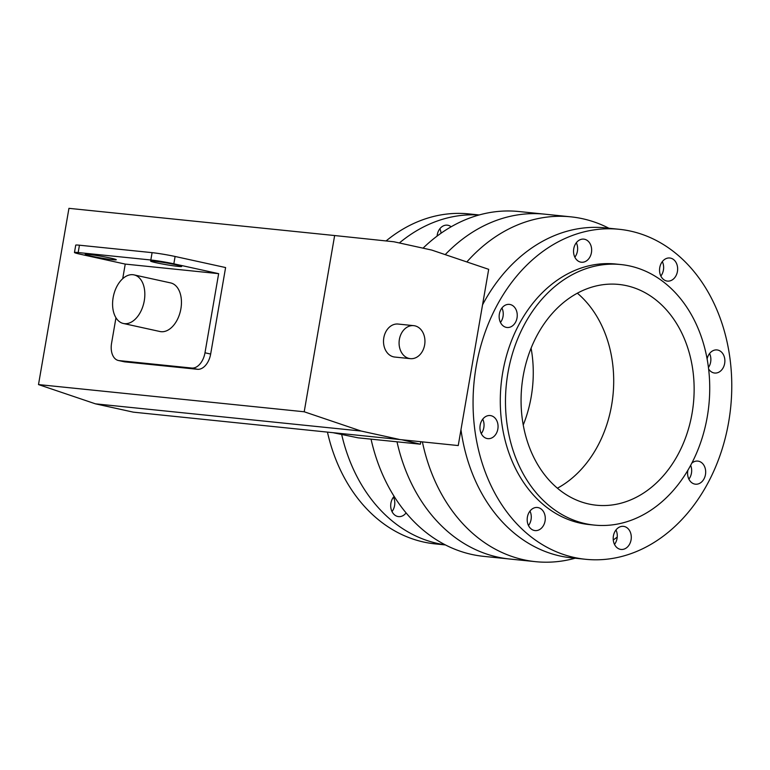 <?xml version="1.0" encoding="UTF-8"?>
<svg xmlns="http://www.w3.org/2000/svg" width="770" height="770" viewBox="0 0 770 770"><rect width="100%" height="100%" fill="white"/><g stroke="black" fill="none" stroke-linecap="round" stroke-linejoin="round"><path stroke-width="1.16" d="M371.053 439.15A173.317 134.731 95.8 0 0 483.57 556.344L509.519 559.001A173.317 134.731 -84.2 0 1 397.002 441.807A173.317 134.731 95.8 0 0 509.519 559.001L535.458 561.657A173.317 134.731 -84.2 0 1 422.393 441.893M466.841 261.944A173.317 134.731 -84.2 0 1 570.763 216.832L544.823 214.176A173.317 134.731 95.8 0 0 445.204 254.629A173.317 134.731 -84.2 0 1 544.823 214.176L518.874 211.519A173.317 134.731 95.8 0 0 423.048 248.161M577.365 293.206A110.957 86.25 -84.2 0 1 612.968 395.376A110.957 86.25 -84.2 0 1 557.403 488.209A110.957 86.25 95.8 0 0 612.968 395.376A110.957 86.25 95.8 0 0 577.365 293.206M406.079 512.916A11.608 9.028 -84.2 0 1 398.571 516.612A11.608 9.028 -84.2 0 1 391.025 508.729A11.608 9.028 -84.2 0 1 394.115 496.381M392.007 511.569A11.608 9.028 95.8 0 0 393.489 497.122M437.1 236.092A11.608 9.028 -84.2 0 1 447.283 225.167A11.608 9.028 -84.2 0 1 451.162 226.784M441.075 233.204A11.608 9.028 95.8 0 0 439.834 228.777M531.098 348.175A110.957 86.25 -84.2 0 1 523.234 425.002M445.243 544.842A165.848 128.927 -84.2 0 1 341.668 434.463M399.37 242.964A165.848 128.927 -84.2 0 1 479.007 215.013M445.416 544.939L435.021 543.87A165.848 128.927 -84.2 0 1 327.462 432.172M386.078 240.943A165.848 128.927 -84.2 0 1 468.805 213.896L479.2 214.955M570.763 216.832A173.317 134.731 -84.2 0 1 608.916 228.238M617.232 537.085A173.317 134.731 -84.2 0 1 613.257 539.972M575.132 558.221A173.317 134.731 -84.2 0 1 535.458 561.657M574.844 257.19A11.608 9.028 95.8 0 0 576.326 242.743M587.443 260.135A11.608 9.028 -84.2 0 1 581.408 262.233A11.608 9.028 -84.2 0 1 573.612 249.769A11.608 9.028 -84.2 0 1 583.775 239.133A11.608 9.028 -84.2 0 1 591.437 247.603A11.608 9.028 -84.2 0 1 587.443 260.135M660.843 276.055A11.608 9.028 95.8 0 0 662.325 261.608M666.618 280.973A11.608 9.028 -84.2 0 1 659.678 268.124A11.608 9.028 -84.2 0 1 669.775 257.998A11.608 9.028 -84.2 0 1 677.571 270.472A11.608 9.028 -84.2 0 1 667.407 281.098A11.608 9.028 -84.2 0 1 666.618 280.973M708.448 367.492A11.608 9.028 95.8 0 0 709.565 353.546M707.12 358.897A11.608 9.028 -84.2 0 1 717.005 349.936A11.608 9.028 -84.2 0 1 724.801 362.41A11.608 9.028 -84.2 0 1 714.647 373.036A11.608 9.028 -84.2 0 1 708.621 368.974M688.881 479.142A11.608 9.028 95.8 0 0 690.642 465.321M691.768 463.194A11.608 9.028 -84.2 0 1 697.812 461.095A11.608 9.028 -84.2 0 1 705.609 473.56A11.608 9.028 -84.2 0 1 695.445 484.186A11.608 9.028 -84.2 0 1 687.793 470.701A11.608 9.028 -84.2 0 1 687.889 470.2M614.499 544.4A11.608 9.028 95.8 0 0 615.971 529.962M617.386 528.451A11.608 9.028 -84.2 0 1 623.421 526.353A11.608 9.028 -84.2 0 1 631.217 538.817A11.608 9.028 -84.2 0 1 621.053 549.443A11.608 9.028 -84.2 0 1 613.401 540.973A11.608 9.028 -84.2 0 1 617.386 528.451M528.49 525.535A11.608 9.028 95.8 0 0 529.972 511.097M538.211 507.613A11.608 9.028 -84.2 0 1 545.15 520.462A11.608 9.028 -84.2 0 1 535.054 530.588A11.608 9.028 -84.2 0 1 527.257 518.114A11.608 9.028 -84.2 0 1 537.422 507.488A11.608 9.028 -84.2 0 1 538.211 507.613M481.26 433.606A11.608 9.028 95.8 0 0 482.732 419.159M496.65 420.391A11.608 9.028 -84.2 0 1 496.64 432.817A11.608 9.028 -84.2 0 1 487.824 438.65A11.608 9.028 -84.2 0 1 480.028 426.176A11.608 9.028 -84.2 0 1 490.182 415.55A11.608 9.028 -84.2 0 1 496.65 420.391M500.462 322.447A11.608 9.028 95.8 0 0 503.031 316.451A11.608 9.028 95.8 0 0 501.934 308.01M517.036 317.885A11.608 9.028 -84.2 0 1 507.016 327.491A11.608 9.028 -84.2 0 1 499.22 315.026A11.608 9.028 -84.2 0 1 509.384 304.391A11.608 9.028 -84.2 0 1 517.036 317.885M588.752 503.994A110.957 86.25 95.8 0 0 596.307 505.207A110.957 86.25 95.8 0 0 693.404 403.605A110.957 86.25 95.8 0 0 618.907 284.448A110.957 86.25 95.8 0 0 522.387 381.15A110.957 86.25 95.8 0 0 588.752 503.994M460.97 429.718A165.848 128.927 95.8 0 0 560.213 556.036A165.848 128.927 95.8 0 0 571.513 557.846L585.527 559.28A165.848 128.927 95.8 0 0 730.672 407.426A165.848 128.927 95.8 0 0 619.311 229.306A165.848 128.927 95.8 0 0 475.032 373.864A165.848 128.927 95.8 0 0 574.228 557.47A165.848 128.927 95.8 0 0 585.527 559.28M619.311 229.306L605.297 227.872A165.848 128.927 95.8 0 0 482.54 304.833M620.938 264.562L615.75 264.033A130.939 101.784 95.8 0 0 501.847 378.157A130.939 101.784 95.8 0 0 580.166 523.119A130.939 101.784 95.8 0 0 589.079 524.553L594.267 525.082A130.939 101.784 95.8 0 0 708.862 405.193A130.939 101.784 95.8 0 0 620.938 264.562A130.939 101.784 95.8 0 0 507.035 378.696A130.939 101.784 95.8 0 0 585.354 523.648A130.939 101.784 95.8 0 0 594.267 525.082M401.988 439.805L420.362 444.194L358.079 437.822L333.477 432.788M420.786 441.73L420.362 444.194M414.828 325.825A16.584 12.888 95.8 0 0 413.702 325.652A16.584 12.888 95.8 0 0 399.187 340.831A16.584 12.888 95.8 0 0 410.323 358.647A16.584 12.888 95.8 0 0 424.751 344.19A16.584 12.888 95.8 0 0 414.828 325.825M410.323 358.647L394.75 357.049A16.584 12.888 -84.2 0 1 383.614 339.243A16.584 12.888 -84.2 0 1 398.128 324.055L413.702 325.652M204.984 352.795L218.651 273.658L173.837 263.821L175.098 256.477L225.6 267.556L210.662 354.046L204.984 352.795A16.584 10.395 102.4 0 1 191.788 368.05L197.466 369.292L124.817 361.861A16.584 10.395 102.4 0 1 124.076 361.736L118.397 360.495A16.584 10.395 102.4 0 1 111.573 343.228L115.962 317.779M210.662 354.046A16.584 10.395 102.4 0 1 197.466 369.292M124.817 361.861L119.129 360.61A16.584 10.395 102.4 0 1 118.397 360.495M119.129 360.61L191.788 368.05M122.719 278.673L125.241 264.091L80.417 254.254A16.584 0.924 9.8 0 1 74.459 252.502A16.584 0.924 9.8 0 1 78.174 252.55L150.824 259.99A16.584 0.924 9.8 0 1 173.837 263.821M78.174 252.55L79.445 245.207A16.584 0.924 -170.2 0 0 75.73 245.158L74.459 252.502M79.445 245.207L152.094 252.647L150.824 259.99M175.098 256.477A16.584 0.924 -170.2 0 0 152.094 252.647M88.752 254.447A15.756 0.876 9.8 0 1 106.048 257.151A15.756 0.876 9.8 0 1 116.27 259.76A15.756 0.876 9.8 0 1 100.6 257.94A15.756 0.876 9.8 0 1 85.22 254.398A15.756 0.876 9.8 0 1 88.752 254.447M154.144 261.146A15.756 0.876 9.8 0 1 171.441 263.85A15.756 0.876 9.8 0 1 181.662 266.458A15.756 0.876 9.8 0 1 165.983 264.639A15.756 0.876 9.8 0 1 150.612 261.088A15.756 0.876 9.8 0 1 154.144 261.146M132.941 274.707A24.881 15.592 102.4 0 1 134.038 274.89A24.881 15.592 102.4 0 1 143.932 302.523A24.881 15.592 102.4 0 1 123.383 323.487A24.881 15.592 102.4 0 1 113.305 296.719A24.881 15.592 102.4 0 1 132.941 274.707M134.038 274.89L170.651 282.917A24.881 15.592 102.4 0 1 180.546 310.56A24.881 15.592 102.4 0 1 159.996 331.524L123.383 323.487M125.241 264.091L218.651 273.658M133.326 412.152L458.237 445.561L133.326 412.152L95.451 403.836L38.5 384.577L304.208 411.777L334.642 235.543L68.944 208.343L38.5 384.577M334.642 235.543L393.855 241.761L431.729 250.067L488.681 269.327L458.237 445.561M399.033 439.352L361.159 431.046L304.208 411.777M361.159 431.046L95.451 403.836"/></g></svg>
